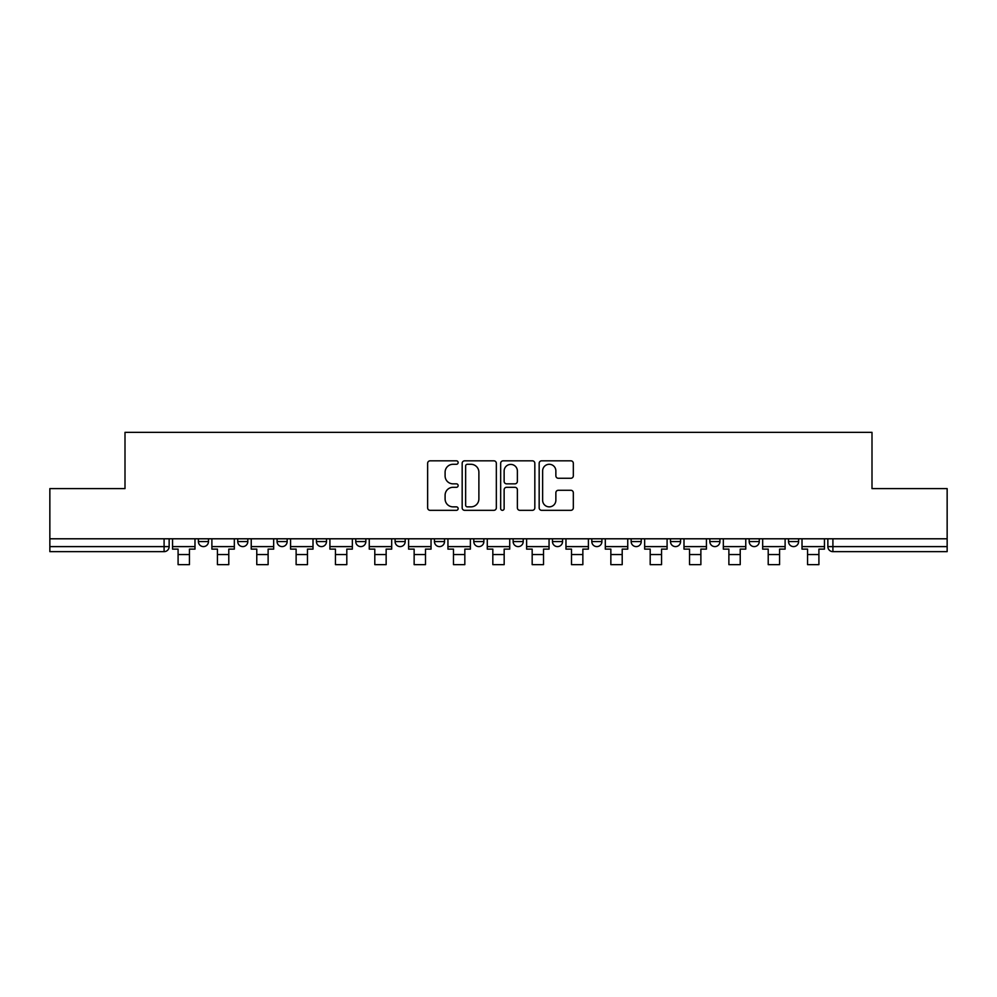 <?xml version="1.0" encoding="UTF-8"?>
<svg xmlns="http://www.w3.org/2000/svg" width="997" height="997" viewBox="0 0 997 997"><rect width="100%" height="100%" fill="white"/><g stroke="black" fill="none" stroke-linecap="round" stroke-linejoin="round"><path stroke-width="1.5" d="M458.146 462.558A1.732 1.732 0 0 0 456.414 460.826L430.118 460.826A2.48 2.48 0 0 0 427.638 463.293L427.638 507.859A2.48 2.48 0 0 0 430.118 510.327L456.414 510.327A1.732 1.732 0 0 0 458.146 508.595A1.732 1.732 0 0 0 456.414 506.862L453.012 506.862A7.926 7.926 0 0 1 445.098 498.949L445.098 495.235A7.926 7.926 0 0 1 453.012 487.309L456.414 487.309A1.732 1.732 0 0 0 458.146 485.576A1.732 1.732 0 0 0 456.414 483.844L453.012 483.844A7.926 7.926 0 0 1 445.098 475.918L445.098 472.204A7.926 7.926 0 0 1 453.012 464.29L456.414 464.29A1.732 1.732 0 0 0 458.146 462.558M631.151 538.791L631.151 541.558L641.245 541.558A5.047 5.047 0 0 1 636.198 546.605A5.047 5.047 0 0 1 631.151 541.558L631.151 538.791M513.131 538.791L513.131 541.558L523.213 541.558A5.047 5.047 0 0 1 518.166 546.605A5.047 5.047 0 0 1 513.131 541.558L513.131 538.791M434.443 538.791L434.443 541.558L444.525 541.558A5.047 5.047 0 0 1 439.49 546.605A5.047 5.047 0 0 1 434.443 541.558L434.443 538.791M395.099 538.791L395.099 541.558L405.193 541.558A5.047 5.047 0 0 1 400.146 546.605A5.047 5.047 0 0 1 395.099 541.558L395.099 538.791M316.423 541.558L316.423 538.791L316.423 541.558A5.047 5.047 0 0 0 321.458 546.605A5.047 5.047 0 0 1 316.423 541.558L326.505 541.558A5.047 5.047 0 0 1 321.458 546.605M237.735 541.558L237.735 538.791L237.735 541.558A5.047 5.047 0 0 0 242.782 546.605A5.047 5.047 0 0 1 237.735 541.558L247.817 541.558A5.047 5.047 0 0 1 242.782 546.605A5.047 5.047 0 0 0 247.817 541.558L247.817 538.791L247.817 541.558M570.845 478.273A2.48 2.48 0 0 0 573.325 475.793L573.325 463.293A2.48 2.48 0 0 0 570.845 460.826L541.633 460.826A2.48 2.48 0 0 0 539.165 463.293L539.165 507.859A2.48 2.48 0 0 0 541.633 510.327L570.845 510.327A2.48 2.48 0 0 0 573.325 507.859L573.325 492.755A2.48 2.48 0 0 0 570.845 490.275L558.345 490.275A2.48 2.48 0 0 0 555.865 492.755L555.865 500.245A6.618 6.618 0 0 1 549.247 506.862A6.618 6.618 0 0 1 542.63 500.245L542.63 470.908A6.618 6.618 0 0 1 549.247 464.29A6.618 6.618 0 0 1 555.865 470.908L555.865 475.793A2.48 2.48 0 0 0 558.345 478.273L570.845 478.273M49.85 538.791L49.85 488.605L124.999 488.605L124.999 432.362L872.001 432.362L872.001 488.605L947.15 488.605L947.15 538.791L49.85 538.791L49.85 546.605L169.141 546.605L169.141 538.791L169.141 546.605A5.047 5.047 0 0 1 164.094 551.653L49.85 551.653L49.85 546.605M496.332 463.293A2.48 2.48 0 0 0 493.864 460.826L464.652 460.826A2.48 2.48 0 0 0 462.172 463.293L462.172 507.859A2.48 2.48 0 0 0 464.652 510.327L493.864 510.327A2.48 2.48 0 0 0 496.332 507.859L496.332 463.293M503.136 460.826L532.348 460.826A2.48 2.48 0 0 1 534.828 463.293L534.828 507.859A2.48 2.48 0 0 1 532.348 510.327L519.848 510.327A2.48 2.48 0 0 1 517.381 507.859L517.381 489.789A2.48 2.48 0 0 0 514.901 487.309L506.613 487.309A2.48 2.48 0 0 0 504.133 489.789L504.133 508.595A1.732 1.732 0 0 1 502.401 510.327A1.732 1.732 0 0 1 500.668 508.595L500.668 463.293A2.48 2.48 0 0 1 503.136 460.826M827.859 538.791L827.859 546.605L947.15 546.605L947.15 551.653L832.906 551.653A5.047 5.047 0 0 1 827.859 546.605M947.15 538.791L947.15 546.605M798.609 538.791L798.609 541.558A5.047 5.047 0 0 1 793.562 546.605A5.047 5.047 0 0 1 788.527 541.558L798.609 541.558M788.527 538.791L788.527 541.558M759.265 538.791L759.265 541.558A5.047 5.047 0 0 1 754.218 546.605A5.047 5.047 0 0 1 749.183 541.558L759.265 541.558A5.047 5.047 0 0 1 754.218 546.605M749.183 538.791L749.183 541.558M719.921 538.791L719.921 541.558A5.047 5.047 0 0 1 714.886 546.605A5.047 5.047 0 0 1 709.839 541.558L719.921 541.558M709.839 538.791L709.839 541.558M680.577 538.791L680.577 541.558A5.047 5.047 0 0 1 675.542 546.605A5.047 5.047 0 0 1 670.495 541.558A5.047 5.047 0 0 0 675.542 546.605M670.495 538.791L670.495 541.558L680.577 541.558M641.245 538.791L641.245 541.558A5.047 5.047 0 0 1 636.198 546.605M601.901 538.791L601.901 541.558A5.047 5.047 0 0 1 596.854 546.605A5.047 5.047 0 0 1 591.807 541.558L601.901 541.558M591.807 538.791L591.807 541.558M562.557 538.791L562.557 541.558A5.047 5.047 0 0 1 557.51 546.605A5.047 5.047 0 0 1 552.475 541.558L562.557 541.558L562.557 538.791M552.475 538.791L552.475 541.558M523.213 538.791L523.213 541.558M483.869 538.791L483.869 541.558A5.047 5.047 0 0 1 478.834 546.605A5.047 5.047 0 0 1 473.787 541.558L483.869 541.558L483.869 538.791M473.787 538.791L473.787 541.558M444.525 541.558L444.525 538.791L444.525 541.558A5.047 5.047 0 0 1 439.49 546.605M405.193 541.558L405.193 538.791L405.193 541.558A5.047 5.047 0 0 1 400.146 546.605M365.849 538.791L365.849 541.558A5.047 5.047 0 0 1 360.802 546.605A5.047 5.047 0 0 1 355.755 541.558A5.047 5.047 0 0 0 360.802 546.605A5.047 5.047 0 0 0 365.849 541.558L365.849 538.791M355.755 538.791L355.755 541.558L365.849 541.558M326.505 538.791L326.505 541.558M287.161 538.791L287.161 541.558A5.047 5.047 0 0 1 282.114 546.605A5.047 5.047 0 0 1 277.079 541.558L287.161 541.558M277.079 538.791L277.079 541.558M208.473 538.791L208.473 541.558A5.047 5.047 0 0 1 203.438 546.605A5.047 5.047 0 0 1 198.391 541.558A5.047 5.047 0 0 0 203.438 546.605A5.047 5.047 0 0 0 208.473 541.558L208.473 538.791M198.391 538.791L198.391 541.558L208.473 541.558M467.369 464.29A1.732 1.732 0 0 0 465.636 466.023L465.636 505.13A1.732 1.732 0 0 0 467.369 506.862L470.958 506.862A7.926 7.926 0 0 0 478.884 498.949L478.884 472.204A7.926 7.926 0 0 0 470.958 464.29L467.369 464.29M517.381 471.033A6.618 6.618 0 0 0 510.751 464.415A6.618 6.618 0 0 0 504.133 471.033L504.133 481.364A2.48 2.48 0 0 0 506.613 483.844L514.901 483.844A2.48 2.48 0 0 0 517.381 481.364L517.381 471.033M172.543 546.605L194.988 546.605L194.988 549.123L189.442 549.123L189.442 564.638L178.089 564.638L178.089 549.123L172.543 549.123L172.543 538.791M194.988 546.605L194.988 538.791M211.887 546.605L234.332 546.605L234.332 549.123L228.787 549.123L228.787 564.638L217.433 564.638L217.433 549.123L211.887 549.123L211.887 538.791M234.332 546.605L234.332 538.791M251.232 546.605L273.677 546.605L273.677 549.123L268.118 549.123L268.118 564.638L256.777 564.638L256.777 549.123L251.232 549.123L251.232 538.791M273.677 546.605L273.677 538.791M290.563 546.605L313.008 546.605L313.008 549.123L307.462 549.123L307.462 564.638L296.121 564.638L296.121 549.123L290.563 549.123L290.563 538.791M313.008 546.605L313.008 538.791M329.907 546.605L352.352 546.605L352.352 549.123L346.806 549.123L346.806 564.638L335.453 564.638L335.453 549.123L329.907 549.123L329.907 538.791M352.352 546.605L352.352 538.791M369.251 546.605L391.696 546.605L391.696 549.123L386.151 549.123L386.151 564.638L374.797 564.638L374.797 549.123L369.251 549.123L369.251 538.791M391.696 546.605L391.696 538.791M408.596 546.605L431.04 546.605L431.04 549.123L425.495 549.123L425.495 564.638L414.141 564.638L414.141 549.123L408.596 549.123L408.596 538.791M431.04 546.605L431.04 538.791M447.94 546.605L470.385 546.605L470.385 549.123L464.826 549.123L464.826 564.638L453.485 564.638L453.485 549.123L447.94 549.123L447.94 538.791M470.385 546.605L470.385 538.791M487.271 546.605L509.729 546.605L509.729 549.123L504.17 549.123L504.17 564.638L492.83 564.638L492.83 549.123L487.271 549.123L487.271 538.791M509.729 546.605L509.729 538.791M526.615 546.605L549.06 546.605L549.06 549.123L543.515 549.123L543.515 564.638L532.174 564.638L532.174 549.123L526.615 549.123L526.615 538.791M549.06 546.605L549.06 538.791M565.96 546.605L588.404 546.605L588.404 549.123L582.859 549.123L582.859 564.638L571.505 564.638L571.505 549.123L565.96 549.123L565.96 538.791M588.404 546.605L588.404 538.791M605.304 546.605L627.749 546.605L627.749 549.123L622.203 549.123L622.203 564.638L610.849 564.638L610.849 549.123L605.304 549.123L605.304 538.791M627.749 546.605L627.749 538.791M644.648 546.605L667.093 546.605L667.093 549.123L661.547 549.123L661.547 564.638L650.194 564.638L650.194 549.123L644.648 549.123L644.648 538.791M667.093 546.605L667.093 538.791M683.992 546.605L706.437 546.605L706.437 549.123L700.879 549.123L700.879 564.638L689.538 564.638L689.538 549.123L683.992 549.123L683.992 538.791M706.437 546.605L706.437 538.791M723.323 546.605L745.768 546.605L745.768 549.123L740.223 549.123L740.223 564.638L728.882 564.638L728.882 549.123L723.323 549.123L723.323 538.791M745.768 546.605L745.768 538.791M762.668 546.605L785.113 546.605L785.113 549.123L779.567 549.123L779.567 564.638L768.213 564.638L768.213 549.123L762.668 549.123L762.668 538.791M785.113 546.605L785.113 538.791M802.012 546.605L824.457 546.605L824.457 549.123L818.911 549.123L818.911 564.638L807.558 564.638L807.558 549.123L802.012 549.123L802.012 538.791M824.457 546.605L824.457 538.791M164.094 538.791L164.094 551.653M832.906 538.791L832.906 551.653M178.089 554.544L189.442 554.544M217.433 554.544L228.787 554.544M256.777 554.544L268.118 554.544M296.121 554.544L307.462 554.544M335.453 554.544L346.806 554.544M374.797 554.544L386.151 554.544M414.141 554.544L425.495 554.544M453.485 554.544L464.826 554.544M492.83 554.544L504.17 554.544M532.174 554.544L543.515 554.544M571.505 554.544L582.859 554.544M610.849 554.544L622.203 554.544M650.194 554.544L661.547 554.544M689.538 554.544L700.879 554.544M728.882 554.544L740.223 554.544M768.213 554.544L779.567 554.544M807.558 554.544L818.911 554.544"/></g></svg>
